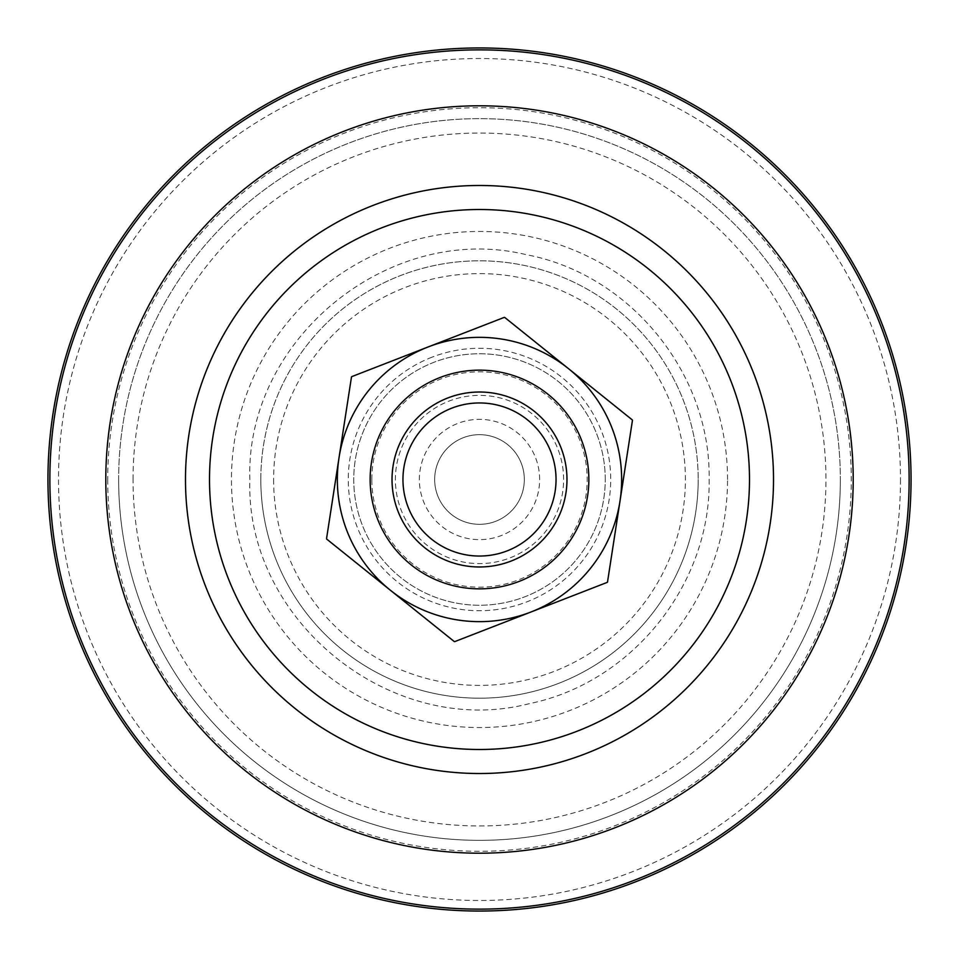 <?xml version="1.0" encoding="UTF-8"?>
<svg xmlns="http://www.w3.org/2000/svg" width="959" height="959" viewBox="0 0 959 959"><rect width="100%" height="100%" fill="white"/><g stroke="black" fill="none" stroke-linecap="round" stroke-linejoin="round"><path stroke-width="0.72" stroke-dasharray="4.79 3.6" d="M840.348 479.5A360.848 360.848 0 0 1 479.5 840.348A360.848 360.848 0 0 1 118.652 479.5A360.848 360.848 0 0 0 479.5 840.348A360.848 360.848 0 0 0 840.348 479.5A360.848 360.848 0 0 0 479.5 118.652A360.848 360.848 0 0 0 118.652 479.5A360.848 360.848 0 0 1 479.5 118.652A360.848 360.848 0 0 1 840.348 479.5A360.848 360.848 0 0 0 479.5 118.652A360.848 360.848 0 0 0 118.652 479.5A360.848 360.848 0 0 0 479.5 840.348A360.848 360.848 0 0 0 840.348 479.5M900.489 479.5A420.989 420.989 0 0 1 479.5 900.489A420.989 420.989 0 0 1 58.511 479.5A420.989 420.989 0 0 1 479.5 58.511A420.989 420.989 0 0 1 900.489 479.5M260.812 479.5A218.688 218.688 0 0 1 479.5 260.812A218.688 218.688 0 0 1 698.188 479.5A218.688 218.688 0 0 0 479.5 260.812A218.688 218.688 0 0 0 260.812 479.5A218.688 218.688 0 0 0 479.5 698.188A218.688 218.688 0 0 0 698.188 479.5A218.688 218.688 0 0 1 479.5 698.188A218.688 218.688 0 0 1 260.812 479.5A218.688 218.688 0 0 0 479.5 698.188A218.688 218.688 0 0 0 698.188 479.5M605.249 479.5A125.749 125.749 0 0 0 479.5 353.751A125.749 125.749 0 0 0 353.751 479.5A125.749 125.749 0 0 0 479.5 605.249A125.749 125.749 0 0 0 605.249 479.5A125.749 125.749 0 0 0 479.5 353.751A125.749 125.749 0 0 0 353.751 479.5A125.749 125.749 0 0 0 479.5 605.249A125.749 125.749 0 0 0 605.249 479.5A125.749 125.749 0 0 1 479.5 605.249A125.749 125.749 0 0 1 353.751 479.5M539.641 479.5A60.141 60.141 0 0 0 479.5 419.359A60.141 60.141 0 0 0 419.359 479.5A60.141 60.141 0 0 0 479.5 539.641A60.141 60.141 0 0 0 539.641 479.5M563.616 479.5A84.116 84.116 0 0 0 479.5 395.384A84.116 84.116 0 0 0 395.384 479.5A84.116 84.116 0 0 0 479.5 563.616A84.116 84.116 0 0 0 563.616 479.5M447.817 397.961A87.473 87.473 0 0 0 397.961 511.183A87.473 87.473 0 0 0 511.183 561.039A87.473 87.473 0 0 0 561.039 447.817A87.473 87.473 0 0 0 447.817 397.961A87.473 87.473 0 0 1 561.039 447.817A87.473 87.473 0 0 1 511.183 561.039M463.269 437.712A44.833 44.833 0 0 0 437.712 495.731A44.833 44.833 0 0 0 495.731 521.288A44.833 44.833 0 0 0 521.288 463.269A44.833 44.833 0 0 0 463.269 437.712A44.833 44.833 0 0 0 437.712 495.731A44.833 44.833 0 0 0 495.731 521.288A44.833 44.833 0 0 0 521.288 463.269A44.833 44.833 0 0 0 463.269 437.712M431.982 357.192A131.215 131.215 0 0 0 357.192 527.018A131.215 131.215 0 0 0 527.018 601.808A131.215 131.215 0 0 0 601.808 431.982A131.215 131.215 0 0 0 431.982 357.192M504.71 317.429A164.025 164.025 0 0 0 504.29 317.369L428.026 347.002A142.148 142.148 0 0 1 619.994 501.173A142.148 142.148 0 0 1 390.493 590.336A142.148 142.148 0 0 1 428.026 347.002L351.749 376.635A164.025 164.025 0 0 0 351.485 376.959L326.539 538.706A164.025 164.025 0 0 0 326.695 539.09L454.29 641.571A164.025 164.025 0 0 0 454.71 641.631L607.251 582.365A164.025 164.025 0 0 0 607.515 582.041L632.461 420.294A164.025 164.025 0 0 0 632.305 419.91L504.71 317.429M107.72 479.5A371.78 371.78 0 0 0 479.5 851.28A371.78 371.78 0 0 0 851.28 479.5A371.78 371.78 0 0 0 479.5 107.72A371.78 371.78 0 0 0 107.72 479.5M727.545 479.5A248.045 248.045 0 0 0 479.5 231.455A248.045 248.045 0 0 0 231.455 479.5A248.045 248.045 0 0 0 479.5 727.545A248.045 248.045 0 0 0 727.545 479.5M133.049 479.5A346.451 346.451 0 0 1 479.5 133.049A346.451 346.451 0 0 1 825.951 479.5A346.451 346.451 0 0 1 479.5 825.951A346.451 346.451 0 0 1 133.049 479.5M371.828 479.5A107.672 107.672 0 0 1 479.5 371.828A107.672 107.672 0 0 1 587.172 479.5A107.672 107.672 0 0 1 479.5 587.172A107.672 107.672 0 0 1 371.828 479.5M273.615 479.5A205.885 205.885 0 0 0 479.5 685.385A205.885 205.885 0 0 0 685.385 479.5A205.885 205.885 0 0 0 479.5 273.615A205.885 205.885 0 0 0 273.615 479.5M709.133 479.5C710.991 584.091 632.077 682.604 529.596 703.594C392.411 739.257 244.989 621.168 249.867 479.5C245.12 339.234 389.678 221.541 526.071 254.638C630.123 274.202 711.075 373.638 709.133 479.5"/><path stroke-width="1.44" d="M47.95 479.5A431.55 431.55 0 0 0 479.5 911.05A431.55 431.55 0 0 0 911.05 479.5A431.55 431.55 0 0 0 479.5 47.95A431.55 431.55 0 0 0 47.95 479.5M749.494 479.5A269.994 269.994 0 0 0 479.5 209.506A269.994 269.994 0 0 0 209.506 479.5A269.994 269.994 0 0 0 479.5 749.494A269.994 269.994 0 0 0 749.494 479.5M507.215 550.85A76.54 76.54 0 0 0 550.85 451.785A76.54 76.54 0 0 0 451.785 408.15A76.54 76.54 0 0 0 408.15 507.215A76.54 76.54 0 0 0 507.215 550.85M447.817 397.961A87.473 87.473 0 0 1 561.039 447.817A87.473 87.473 0 0 1 511.183 561.039A87.473 87.473 0 0 1 397.961 511.183A87.473 87.473 0 0 1 447.817 397.961M504.29 317.369A164.025 164.025 0 0 1 504.71 317.429L568.507 368.664A142.148 142.148 0 0 0 339.007 457.827A142.148 142.148 0 0 0 530.974 611.998A142.148 142.148 0 0 0 568.507 368.664L632.305 419.91A164.025 164.025 0 0 1 632.461 420.294L607.515 582.041A164.025 164.025 0 0 1 607.251 582.365L454.71 641.631A164.025 164.025 0 0 1 454.29 641.571L326.695 539.09A164.025 164.025 0 0 1 326.539 538.706L351.485 376.959A164.025 164.025 0 0 1 351.749 376.635L504.29 317.369M773.517 479.5A294.017 294.017 0 0 0 479.5 185.483A294.017 294.017 0 0 0 185.483 479.5A294.017 294.017 0 0 0 479.5 773.517A294.017 294.017 0 0 0 773.517 479.5M105.802 479.5A373.698 373.698 0 0 0 479.5 853.198A373.698 373.698 0 0 0 853.198 479.5A373.698 373.698 0 0 0 479.5 105.802A373.698 373.698 0 0 0 105.802 479.5M49.868 479.5A429.632 429.632 0 0 0 479.5 909.132A429.632 429.632 0 0 0 909.132 479.5A429.632 429.632 0 0 0 479.5 49.868A429.632 429.632 0 0 0 49.868 479.5M519.095 581.43A109.35 109.35 0 0 1 377.57 519.095A109.35 109.35 0 0 1 439.905 377.57A109.35 109.35 0 0 1 581.43 439.905A109.35 109.35 0 0 1 519.095 581.43"/></g></svg>
